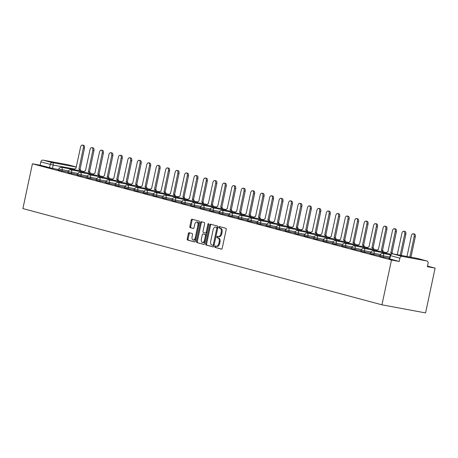<?xml version="1.0" encoding="UTF-8"?>
<svg xmlns="http://www.w3.org/2000/svg" width="458" height="458" viewBox="0 0 458 458"><rect width="100%" height="100%" fill="white"/><g stroke="black" fill="none" stroke-linecap="round" stroke-linejoin="round"><path stroke-width="0.69" d="M214.819 246.593A0.744 0.429 -79.5 0 0 215.083 247.434L221.403 249.129A1.065 0.613 -79.5 0 0 221.426 249.135A1.065 0.613 -79.5 0 0 222.216 248.247L226.206 229.492A1.065 0.613 -79.5 0 0 225.828 228.29L219.514 226.596A0.744 0.429 -79.5 0 0 219.491 226.596A0.744 0.429 -79.5 0 0 218.941 227.214A0.744 0.429 -79.5 0 0 219.199 228.055L220.017 228.273A3.412 1.964 -79.5 0 1 221.214 232.12L220.882 233.683A3.412 1.964 -79.5 0 1 218.357 236.528A3.412 1.964 -79.5 0 1 218.271 236.505L217.453 236.288A0.744 0.429 -79.5 0 0 217.436 236.282A0.744 0.429 -79.5 0 0 216.88 236.906A0.744 0.429 -79.5 0 0 217.144 237.748L217.962 237.965A3.412 1.964 -79.5 0 1 219.153 241.807L218.821 243.37A3.412 1.964 -79.5 0 1 216.296 246.215A3.412 1.964 -79.5 0 1 216.21 246.198L215.392 245.975A0.744 0.429 -79.5 0 0 215.374 245.975A0.744 0.429 -79.5 0 0 214.819 246.593M216.073 246.158A0.744 0.429 -79.5 0 0 215.695 246.759A0.744 0.429 -79.5 0 0 215.953 247.595L221.626 249.118M220.195 226.779A0.744 0.429 -79.5 0 0 219.811 227.374A0.744 0.429 -79.5 0 0 220.075 228.216L220.893 228.439L220.017 228.273M218.134 236.471A0.744 0.429 -79.5 0 0 217.75 237.067A0.744 0.429 -79.5 0 0 218.014 237.908L218.832 238.126L217.962 237.965M189.154 232.721A1.065 0.613 -79.5 0 0 189.125 232.716A1.065 0.613 -79.5 0 0 188.335 233.603L187.219 238.864A1.065 0.613 -79.5 0 0 187.591 240.066L194.61 241.95A1.065 0.613 -79.5 0 0 194.639 241.956A1.065 0.613 -79.5 0 0 195.423 241.068L199.413 222.313A1.065 0.613 -79.5 0 0 199.041 221.111L192.022 219.227A1.065 0.613 -79.5 0 0 191.994 219.222A1.065 0.613 -79.5 0 0 191.204 220.109L189.852 226.464A1.065 0.613 -79.5 0 0 190.225 227.666L193.23 228.473A1.065 0.613 -79.5 0 0 193.259 228.479A1.065 0.613 -79.5 0 0 194.049 227.592L194.719 224.437A2.851 1.643 -79.5 0 1 196.826 222.061A2.851 1.643 -79.5 0 1 197.896 225.29L195.274 237.639A2.851 1.643 -79.5 0 1 193.161 240.015A2.851 1.643 -79.5 0 1 192.091 236.786L192.532 234.725A1.065 0.613 -79.5 0 0 192.154 233.528L189.154 232.721M32.421 163.787L391.475 260.029L381.949 304.822L22.9 208.585L32.421 163.787L40.144 165.218L40.842 161.932A2.17 1.775 -75 0 1 43.041 160.128L67.732 164.708A2.17 1.775 -75 0 1 67.841 164.731A2.17 1.775 -75 0 1 67.95 164.766M205.716 243.822A1.065 0.613 -79.5 0 0 206.089 245.024L213.107 246.908A1.065 0.613 -79.5 0 0 213.13 246.914A1.065 0.613 -79.5 0 0 213.92 246.02L217.905 227.271A1.065 0.613 -79.5 0 0 217.533 226.069L210.514 224.185A1.065 0.613 -79.5 0 0 210.491 224.18A1.065 0.613 -79.5 0 0 209.701 225.067L205.716 243.822L206.587 243.982A1.065 0.613 -79.5 0 0 206.959 245.185L213.331 246.896M203.856 244.429L196.837 242.545A1.065 0.613 -79.5 0 1 196.465 241.343L200.455 222.588A1.065 0.613 -79.5 0 1 201.239 221.701A1.065 0.613 -79.5 0 1 201.268 221.706L204.274 222.514A1.065 0.613 -79.5 0 1 204.646 223.716L203.026 231.319A1.065 0.613 -79.5 0 0 203.404 232.521L205.396 233.053A1.065 0.613 -79.5 0 0 205.419 233.059A1.065 0.613 -79.5 0 0 206.209 232.172L207.892 224.254A0.744 0.429 -79.5 0 1 208.447 223.63A0.744 0.429 -79.5 0 1 208.728 224.477L204.674 243.547A1.065 0.613 -79.5 0 1 203.884 244.435A1.065 0.613 -79.5 0 1 203.856 244.429L203.913 244.435M58.733 169.54L52.493 168.384L53.191 165.092L40.842 161.932M391.624 253.898A2.17 1.254 -79.5 0 0 390.834 252.776L395.254 231.525A2.496 1.437 -79.5 0 0 394.315 228.697L395.449 228.903A2.496 1.437 100.5 0 1 396.388 231.737L391.968 252.988A2.17 1.254 100.5 0 1 392.695 253.852L402.09 256.371L426.782 260.946A2.17 1.775 105 0 1 426.896 260.974A2.17 1.775 105 0 1 428.075 263.396L427.377 266.682L435.1 268.113L427.509 266.081M435.1 268.113L425.579 312.911L381.949 304.822M402.09 256.371A2.17 1.775 105 0 0 399.897 258.169L390.124 255.524L389.426 258.816L389.804 258.942L390.502 255.65A2.17 1.775 105 0 1 392.701 253.852A2.17 1.254 -79.5 0 0 392.643 253.841A2.17 1.254 -79.5 0 0 392.477 253.829M391.475 260.029L399.193 261.461L399.897 258.169M389.518 258.369L388.35 258.163M388.373 258.06L389.5 258.472M380.066 255.833L378.898 255.633M378.921 255.53L380.048 255.936M370.614 253.303L369.446 253.097M369.469 252.993L370.596 253.406M361.162 250.766L359.994 250.56M360.017 250.463L361.144 250.869M351.71 248.236L350.542 248.03M350.565 247.927L351.692 248.339M342.258 245.7L341.09 245.494M341.113 245.396L342.24 245.803M332.806 243.169L331.638 242.963M331.661 242.86L332.789 243.272M323.354 240.633L322.186 240.427M322.209 240.324L323.337 240.736M313.902 238.103L312.734 237.897M312.757 237.794L313.885 238.206M304.45 235.567L303.282 235.36M303.305 235.257L304.433 235.67M294.998 233.036L293.83 232.83M293.853 232.727L294.981 233.133M285.546 230.5L284.378 230.294M284.401 230.191L285.529 230.603M276.094 227.97L274.926 227.763M274.949 227.66L276.077 228.067M266.642 225.433L265.474 225.227M265.497 225.124L266.625 225.536M257.19 222.897L256.022 222.697M256.045 222.594L257.173 223M247.738 220.367L246.57 220.161M246.593 220.058L247.721 220.47M238.286 217.831L237.118 217.63M237.141 217.527L238.269 217.934M228.834 215.3L227.666 215.094M227.689 214.991L228.817 215.403M219.382 212.764L218.214 212.558M218.237 212.46L219.365 212.867M209.93 210.233L208.762 210.027M208.785 209.924L209.913 210.337M200.484 207.697L199.31 207.491M199.333 207.394L200.461 207.8M191.032 205.167L189.858 204.961M189.881 204.858L191.009 205.27M181.58 202.631L180.406 202.425M180.429 202.321L181.557 202.734M172.128 200.1L170.954 199.894M170.977 199.791L172.105 200.203M162.676 197.564L161.502 197.358M161.525 197.255L162.653 197.667M153.224 195.034L152.05 194.827M152.073 194.724L153.201 195.131M143.772 192.497L142.598 192.291M142.621 192.188L143.749 192.6M134.32 189.967L133.146 189.761M133.169 189.658L134.297 190.064M124.868 187.431L123.694 187.225M123.717 187.122L124.845 187.534M115.416 184.895L114.242 184.694M114.265 184.591L115.393 184.998M105.964 182.364L104.79 182.158M104.813 182.055L105.941 182.467M96.512 179.828L95.338 179.628M95.361 179.525L96.489 179.931M87.06 177.298L85.886 177.091M85.909 176.988L87.037 177.401M77.608 174.761L76.434 174.555M76.457 174.458L77.585 174.864M68.156 172.231L66.983 172.025M67.005 171.922L68.133 172.334M68.185 172.076L61.945 170.92L62.191 169.752L58.853 168.973L58.607 170.141L61.945 170.92M77.637 174.607L71.396 173.45L71.643 172.282L68.305 171.51L68.059 172.677L71.396 173.45M87.089 177.143L80.848 175.986L81.095 174.819L77.757 174.04L77.511 175.208L80.848 175.986M96.541 179.679L90.3 178.517L90.547 177.349L87.209 176.576L86.963 177.744L90.3 178.517M105.993 182.21L99.752 181.053L99.999 179.885L96.661 179.107L96.415 180.275L99.752 181.053M115.445 184.746L109.204 183.584L109.451 182.416L106.113 181.643L105.867 182.811L109.204 183.584M124.897 187.276L118.656 186.12L118.903 184.952L115.565 184.173L115.319 185.341L118.656 186.12M134.349 189.812L128.108 188.656L128.355 187.488L125.017 186.709L124.771 187.877L128.108 188.656M143.801 192.343L137.56 191.186L137.806 190.018L134.469 189.24L134.223 190.408L137.56 191.186M153.253 194.879L147.012 193.723L147.258 192.555L143.921 191.776L143.675 192.944L147.012 193.723M162.704 197.409L156.464 196.253L156.71 195.085L153.373 194.312L153.127 195.474L156.464 196.253M172.156 199.946L165.916 198.789L166.162 197.621L162.825 196.843L162.579 198.011L165.916 198.789M181.608 202.476L175.368 201.32L175.614 200.152L172.277 199.379L172.031 200.547L175.368 201.32M191.06 205.012L184.82 203.856L185.066 202.688L181.729 201.909L181.483 203.077L184.82 203.856M200.512 207.543L194.272 206.386L194.518 205.218L191.181 204.445L190.934 205.613L194.272 206.386M209.964 210.079L203.724 208.922L203.97 207.755L200.633 206.976L200.386 208.144L203.724 208.922M219.416 212.609L213.176 211.453L213.422 210.285L210.085 209.512L209.838 210.68L213.176 211.453M228.868 215.145L222.628 213.989L222.874 212.821L219.537 212.043L219.29 213.21L222.628 213.989M238.32 217.676L232.08 216.519L232.326 215.352L228.989 214.579L228.742 215.747L232.08 216.519M247.772 220.212L241.532 219.056L241.778 217.888L238.441 217.109L238.194 218.277L241.532 219.056M257.224 222.748L250.984 221.586L251.23 220.418L247.893 219.645L247.646 220.813L250.984 221.586M266.676 225.279L260.436 224.122L260.682 222.954L257.344 222.176L257.098 223.344L260.436 224.122M276.128 227.815L269.888 226.658L270.134 225.491L266.796 224.712L266.55 225.88L269.888 226.658M285.58 230.345L279.34 229.189L279.586 228.021L276.248 227.242L276.002 228.41L279.34 229.189M295.032 232.882L288.792 231.725L289.038 230.557L285.7 229.779L285.454 230.946L288.792 231.725M304.484 235.412L298.244 234.256L298.49 233.088L295.152 232.315L294.906 233.477L298.244 234.256M313.936 237.948L307.696 236.792L307.942 235.624L304.604 234.845L304.358 236.013L307.696 236.792M323.388 240.479L317.148 239.322L317.394 238.154L314.056 237.381L313.81 238.549L317.148 239.322M332.84 243.015L326.6 241.858L326.846 240.69L323.508 239.912L323.262 241.08L326.6 241.858M342.292 245.545L336.052 244.389L336.298 243.221L332.96 242.448L332.714 243.616L336.052 244.389M351.744 248.081L345.504 246.925L345.75 245.757L342.412 244.978L342.166 246.146L345.504 246.925M361.196 250.612L354.956 249.455L355.202 248.288L351.864 247.515L351.618 248.683L354.956 249.455M370.648 253.148L364.408 251.992L364.654 250.824L361.316 250.045L361.07 251.213L364.408 251.992M380.1 255.679L373.86 254.522L374.106 253.354L370.768 252.581L370.522 253.749L373.86 254.522M389.552 258.215L383.312 257.058L383.558 255.89L380.22 255.112L379.974 256.28L383.312 257.058M58.704 169.695L56.248 169.145L58.681 169.798M40.144 165.218L52.493 168.384M399.193 261.461L389.804 258.942M216.388 246.227L217.081 246.358A3.412 1.964 -79.5 0 0 217.172 246.375A3.412 1.964 -79.5 0 0 219.697 243.536L218.821 243.37M218.832 238.126A3.412 1.964 -79.5 0 1 220.029 241.973L219.697 243.536M218.443 236.54L219.142 236.666A3.412 1.964 -79.5 0 0 219.227 236.689A3.412 1.964 -79.5 0 0 221.752 233.843L220.882 233.683M220.893 228.439A3.412 1.964 -79.5 0 1 222.084 232.28L221.752 233.843M211.161 224.357A1.065 0.613 -79.5 0 0 210.571 225.233L206.587 243.982M212.758 245.27A0.744 0.429 -79.5 0 0 212.781 245.276A0.744 0.429 -79.5 0 0 213.331 244.652L216.829 228.193A0.744 0.429 -79.5 0 0 216.571 227.351L215.707 227.116A3.412 1.964 -79.5 0 0 215.621 227.099A3.412 1.964 -79.5 0 0 213.096 229.945L210.703 241.194A3.412 1.964 -79.5 0 0 211.899 245.041L212.758 245.27M212.798 245.276L213.634 245.431A0.744 0.429 -79.5 0 0 213.651 245.436A0.744 0.429 -79.5 0 0 214.126 245.059M217.733 228.095A0.744 0.429 -79.5 0 0 217.441 227.511L216.571 227.351M216.405 227.248A3.412 1.964 -79.5 0 1 216.491 227.26A3.412 1.964 -79.5 0 1 216.582 227.282L217.441 227.511M204.085 244.417L196.837 242.545M201.915 221.878A1.065 0.613 -79.5 0 0 201.325 222.754L197.341 241.503A1.065 0.613 -79.5 0 0 197.713 242.706M205.447 233.065L206.266 233.219A1.065 0.613 -79.5 0 0 206.295 233.225A1.065 0.613 -79.5 0 0 206.993 232.63M201.348 239.213A2.851 1.643 -79.5 0 0 202.425 242.442A2.851 1.643 -79.5 0 0 204.531 240.066L205.459 235.715A1.065 0.613 -79.5 0 0 205.087 234.513L203.094 233.981A1.065 0.613 -79.5 0 0 203.066 233.975A1.065 0.613 -79.5 0 0 202.276 234.862L201.348 239.213M202.425 242.442L203.295 242.603A2.851 1.643 -79.5 0 0 205.276 240.719M206.369 235.567A1.065 0.613 -79.5 0 0 205.957 234.673L205.087 234.513M203.907 234.13A1.065 0.613 -79.5 0 1 203.936 234.135A1.065 0.613 -79.5 0 1 203.965 234.141L205.957 234.673M193.161 240.015L194.037 240.175A2.851 1.643 -79.5 0 0 196.013 238.292M198.852 224.952A2.851 1.643 -79.5 0 0 197.701 222.222L196.826 222.061M192.669 219.399A1.065 0.613 -79.5 0 0 192.079 220.275L190.728 226.63A1.065 0.613 -79.5 0 0 191.101 227.832L193.453 228.462M189.801 232.893A1.065 0.613 -79.5 0 0 189.211 233.763L188.089 239.03A1.065 0.613 -79.5 0 0 188.461 240.227L194.833 241.939M409.818 257.024L414.158 236.591A2.496 1.437 -79.5 0 0 413.219 233.763A2.496 1.437 -79.5 0 0 411.37 235.841L406.985 256.497M413.219 233.763L414.353 233.969A2.496 1.437 100.5 0 1 415.291 236.803L410.952 257.236M400.206 255.243L404.706 234.055A2.496 1.437 -79.5 0 0 403.767 231.227A2.496 1.437 -79.5 0 0 401.918 233.311L397.315 254.516A2.17 1.254 -79.5 0 0 397.263 254.505A2.17 1.254 -79.5 0 0 396.725 254.596M403.767 231.227L404.901 231.439A2.496 1.437 100.5 0 1 405.84 234.267L401.34 255.45M394.315 228.697A2.496 1.437 -79.5 0 0 392.466 230.775L387.863 251.98A2.17 1.254 -79.5 0 0 387.811 251.969A2.17 1.254 -79.5 0 0 386.334 253.314M391.876 252.965L390.743 252.753M382.218 251.768A2.17 1.254 -79.5 0 0 381.382 250.245L385.802 228.989A2.496 1.437 -79.5 0 0 384.863 226.16A2.496 1.437 -79.5 0 0 383.014 228.244L378.411 249.45A2.17 1.254 -79.5 0 0 378.36 249.438A2.17 1.254 -79.5 0 0 376.882 250.778M384.863 226.16L385.997 226.372A2.496 1.437 100.5 0 1 386.936 229.2L382.516 250.457A2.17 1.254 100.5 0 1 383.352 251.98M382.424 250.429L381.291 250.223M372.766 249.238A2.17 1.254 -79.5 0 0 371.93 247.709L376.35 226.458A2.496 1.437 -79.5 0 0 375.411 223.63A2.496 1.437 -79.5 0 0 373.562 225.708L368.959 246.914A2.17 1.254 -79.5 0 0 368.908 246.902A2.17 1.254 -79.5 0 0 367.43 248.247M375.411 223.63L376.545 223.836A2.496 1.437 100.5 0 1 377.484 226.67L373.064 247.921A2.17 1.254 100.5 0 1 373.9 249.444M372.972 247.898L371.839 247.686M363.314 246.702A2.17 1.254 -79.5 0 0 362.478 245.179L366.898 223.922A2.496 1.437 -79.5 0 0 365.959 221.094A2.496 1.437 -79.5 0 0 364.11 223.178L359.507 244.383A2.17 1.254 -79.5 0 0 359.456 244.372A2.17 1.254 -79.5 0 0 357.979 245.711M365.959 221.094L367.093 221.306A2.496 1.437 100.5 0 1 368.032 224.134L363.612 245.391A2.17 1.254 100.5 0 1 364.448 246.914M363.52 245.362L362.387 245.156M353.862 244.171A2.17 1.254 -79.5 0 0 353.026 242.643L357.446 221.391A2.496 1.437 -79.5 0 0 356.507 218.563A2.496 1.437 -79.5 0 0 354.658 220.641L350.055 241.847A2.17 1.254 -79.5 0 0 350.004 241.835A2.17 1.254 -79.5 0 0 348.527 243.181M356.507 218.563L357.641 218.769A2.496 1.437 100.5 0 1 358.58 221.603L354.16 242.855A2.17 1.254 100.5 0 1 354.996 244.377M354.068 242.832L352.935 242.62M344.41 241.635A2.17 1.254 -79.5 0 0 343.574 240.112L347.994 218.855A2.496 1.437 -79.5 0 0 347.055 216.027A2.496 1.437 -79.5 0 0 345.206 218.111L340.603 239.316A2.17 1.254 -79.5 0 0 340.552 239.305A2.17 1.254 -79.5 0 0 339.075 240.645M347.055 216.027L348.189 216.239A2.496 1.437 100.5 0 1 349.128 219.067L344.708 240.324A2.17 1.254 100.5 0 1 345.544 241.847M344.616 240.295L343.483 240.089M334.958 239.105A2.17 1.254 -79.5 0 0 334.122 237.576L338.542 216.325A2.496 1.437 -79.5 0 0 337.603 213.491A2.496 1.437 -79.5 0 0 335.754 215.575L331.151 236.78A2.17 1.254 -79.5 0 0 331.1 236.769A2.17 1.254 -79.5 0 0 329.623 238.114M337.603 213.491L338.737 213.703A2.496 1.437 100.5 0 1 339.676 216.531L335.256 237.788A2.17 1.254 100.5 0 1 336.092 239.311M335.164 237.765L334.031 237.553M325.506 236.568A2.17 1.254 -79.5 0 0 324.67 235.046L329.09 213.789A2.496 1.437 -79.5 0 0 328.151 210.961A2.496 1.437 -79.5 0 0 326.302 213.044L321.699 234.25A2.17 1.254 -79.5 0 0 321.648 234.238A2.17 1.254 -79.5 0 0 320.171 235.578M328.151 210.961L329.285 211.172A2.496 1.437 100.5 0 1 330.224 214.001L325.804 235.252A2.17 1.254 100.5 0 1 326.64 236.78M325.712 235.229L324.579 235.023M316.054 234.038A2.17 1.254 -79.5 0 0 315.219 232.509L319.638 211.258A2.496 1.437 -79.5 0 0 318.699 208.424A2.496 1.437 -79.5 0 0 316.85 210.508L312.247 231.714A2.17 1.254 -79.5 0 0 312.196 231.702A2.17 1.254 -79.5 0 0 310.719 233.048M318.699 208.424L319.833 208.636A2.496 1.437 100.5 0 1 320.772 211.464L316.352 232.721A2.17 1.254 100.5 0 1 317.188 234.244M316.26 232.698L315.127 232.487M306.602 231.502A2.17 1.254 -79.5 0 0 305.767 229.979L310.186 208.722A2.496 1.437 -79.5 0 0 309.247 205.894A2.496 1.437 -79.5 0 0 307.398 207.978L302.795 229.183A2.17 1.254 -79.5 0 0 302.744 229.172A2.17 1.254 -79.5 0 0 301.267 230.511M309.247 205.894L310.381 206.106A2.496 1.437 100.5 0 1 311.32 208.934L306.9 230.185A2.17 1.254 100.5 0 1 307.736 231.714M306.808 230.162L305.675 229.95M297.15 228.966A2.17 1.254 -79.5 0 0 296.315 227.443L300.734 206.192A2.496 1.437 -79.5 0 0 299.795 203.358A2.496 1.437 -79.5 0 0 297.946 205.442L293.343 226.647A2.17 1.254 -79.5 0 0 293.292 226.636A2.17 1.254 -79.5 0 0 291.815 227.981M299.795 203.358L300.929 203.57A2.496 1.437 100.5 0 1 301.868 206.398L297.448 227.655A2.17 1.254 100.5 0 1 298.284 229.177M297.356 227.632L296.223 227.42M287.698 226.435A2.17 1.254 -79.5 0 0 286.863 224.912L291.282 203.655A2.496 1.437 -79.5 0 0 290.343 200.827A2.496 1.437 -79.5 0 0 288.494 202.911L283.891 224.117A2.17 1.254 -79.5 0 0 283.84 224.099A2.17 1.254 -79.5 0 0 282.363 225.445M290.343 200.827L291.483 201.039A2.496 1.437 100.5 0 1 292.416 203.867L287.996 225.118A2.17 1.254 100.5 0 1 288.832 226.647M287.905 225.096L286.771 224.884M278.246 223.899A2.17 1.254 -79.5 0 0 277.411 222.376L281.83 201.125A2.496 1.437 -79.5 0 0 280.891 198.291A2.496 1.437 -79.5 0 0 279.042 200.375L274.439 221.58A2.17 1.254 -79.5 0 0 274.388 221.569A2.17 1.254 -79.5 0 0 272.911 222.914M280.891 198.291L282.031 198.503A2.496 1.437 100.5 0 1 282.964 201.331L278.544 222.588A2.17 1.254 100.5 0 1 279.38 224.111M278.453 222.565L277.319 222.353M268.794 221.369A2.17 1.254 -79.5 0 0 267.959 219.846L272.378 198.589A2.496 1.437 -79.5 0 0 271.439 195.761A2.496 1.437 -79.5 0 0 269.59 197.845L264.987 219.05A2.17 1.254 -79.5 0 0 264.936 219.033A2.17 1.254 -79.5 0 0 263.459 220.378M271.439 195.761L272.579 195.967A2.496 1.437 100.5 0 1 273.512 198.801L269.092 220.052A2.17 1.254 100.5 0 1 269.928 221.58M269.001 220.029L267.867 219.817M259.343 218.832A2.17 1.254 -79.5 0 0 258.507 217.31L262.926 196.053A2.496 1.437 -79.5 0 0 261.987 193.224A2.496 1.437 -79.5 0 0 260.138 195.308L255.535 216.514A2.17 1.254 -79.5 0 0 255.484 216.502A2.17 1.254 -79.5 0 0 254.007 217.842M261.987 193.224L263.127 193.436A2.496 1.437 100.5 0 1 264.06 196.264L259.64 217.521A2.17 1.254 100.5 0 1 260.476 219.044M259.549 217.498L258.415 217.287M249.891 216.302A2.17 1.254 -79.5 0 0 249.055 214.779L253.474 193.522A2.496 1.437 -79.5 0 0 252.535 190.694A2.496 1.437 -79.5 0 0 250.686 192.772L246.083 213.983A2.17 1.254 -79.5 0 0 246.032 213.966A2.17 1.254 -79.5 0 0 244.555 215.312M252.535 190.694L253.675 190.9A2.496 1.437 100.5 0 1 254.608 193.734L250.188 214.985A2.17 1.254 100.5 0 1 251.024 216.514M250.097 214.962L248.963 214.75M240.439 213.766A2.17 1.254 -79.5 0 0 239.603 212.243L244.022 190.986A2.496 1.437 -79.5 0 0 243.084 188.158A2.496 1.437 -79.5 0 0 241.234 190.242L236.631 211.447A2.17 1.254 -79.5 0 0 236.58 211.436A2.17 1.254 -79.5 0 0 235.103 212.775M243.084 188.158L244.223 188.37A2.496 1.437 100.5 0 1 245.156 191.198L240.736 212.455A2.17 1.254 100.5 0 1 241.572 213.978M240.645 212.426L239.511 212.22M230.987 211.235A2.17 1.254 -79.5 0 0 230.151 209.707L234.57 188.456A2.496 1.437 -79.5 0 0 233.632 185.627A2.496 1.437 -79.5 0 0 231.788 187.706L227.179 208.911A2.17 1.254 -79.5 0 0 227.128 208.9A2.17 1.254 -79.5 0 0 225.651 210.245M233.632 185.627L234.771 185.834A2.496 1.437 100.5 0 1 235.704 188.667L231.284 209.919A2.17 1.254 100.5 0 1 232.12 211.441M231.193 209.896L230.059 209.684M221.535 208.699A2.17 1.254 -79.5 0 0 220.699 207.176L225.118 185.919A2.496 1.437 -79.5 0 0 224.18 183.091A2.496 1.437 -79.5 0 0 222.336 185.175L217.727 206.381A2.17 1.254 -79.5 0 0 217.676 206.369A2.17 1.254 -79.5 0 0 216.199 207.709M224.18 183.091L225.319 183.303A2.496 1.437 100.5 0 1 226.252 186.131L221.832 207.388A2.17 1.254 100.5 0 1 222.668 208.911M221.741 207.359L220.607 207.153M212.083 206.169A2.17 1.254 -79.5 0 0 211.247 204.64L215.666 183.389A2.496 1.437 -79.5 0 0 214.728 180.561A2.496 1.437 -79.5 0 0 212.884 182.639L208.276 203.844A2.17 1.254 -79.5 0 0 208.224 203.833A2.17 1.254 -79.5 0 0 206.747 205.178M214.728 180.561L215.867 180.767A2.496 1.437 100.5 0 1 216.8 183.601L212.38 204.852A2.17 1.254 100.5 0 1 213.216 206.375M212.289 204.829L211.155 204.617M202.631 203.633A2.17 1.254 -79.5 0 0 201.795 202.11L206.214 180.853A2.496 1.437 -79.5 0 0 205.276 178.025A2.496 1.437 -79.5 0 0 203.432 180.109L198.824 201.314A2.17 1.254 -79.5 0 0 198.772 201.302A2.17 1.254 -79.5 0 0 197.295 202.642M205.276 178.025L206.415 178.236A2.496 1.437 100.5 0 1 207.348 181.065L202.928 202.321A2.17 1.254 100.5 0 1 203.764 203.844M202.837 202.293L201.703 202.087M193.179 201.102A2.17 1.254 -79.5 0 0 192.343 199.574L196.763 178.322A2.496 1.437 -79.5 0 0 195.824 175.494A2.496 1.437 -79.5 0 0 193.98 177.572L189.372 198.778A2.17 1.254 -79.5 0 0 189.32 198.766A2.17 1.254 -79.5 0 0 187.843 200.112M195.824 175.494L196.963 175.7A2.496 1.437 100.5 0 1 197.902 178.528L193.476 199.785A2.17 1.254 100.5 0 1 194.318 201.308M193.385 199.762L192.251 199.551M183.727 198.566A2.17 1.254 -79.5 0 0 182.891 197.043L187.311 175.786A2.496 1.437 -79.5 0 0 186.372 172.958A2.496 1.437 -79.5 0 0 184.528 175.042L179.92 196.247A2.17 1.254 -79.5 0 0 179.868 196.236A2.17 1.254 -79.5 0 0 178.391 197.575M186.372 172.958L187.511 173.17A2.496 1.437 100.5 0 1 188.45 175.998L184.024 197.255A2.17 1.254 100.5 0 1 184.866 198.778M183.933 197.226L182.799 197.02M174.275 196.035A2.17 1.254 -79.5 0 0 173.439 194.507L177.859 173.256A2.496 1.437 -79.5 0 0 176.92 170.422A2.496 1.437 -79.5 0 0 175.076 172.506L170.468 193.711A2.17 1.254 -79.5 0 0 170.416 193.7A2.17 1.254 -79.5 0 0 168.939 195.045M176.92 170.422L178.059 170.634A2.496 1.437 100.5 0 1 178.998 173.462L174.572 194.719A2.17 1.254 100.5 0 1 175.414 196.242M174.481 194.696L173.347 194.484M164.823 193.499A2.17 1.254 -79.5 0 0 163.987 191.976L168.407 170.719A2.496 1.437 -79.5 0 0 167.468 167.891A2.496 1.437 -79.5 0 0 165.624 169.975L161.016 191.181A2.17 1.254 -79.5 0 0 160.964 191.169A2.17 1.254 -79.5 0 0 159.487 192.509M167.468 167.891L168.607 168.103A2.496 1.437 100.5 0 1 169.546 170.931L165.12 192.183A2.17 1.254 100.5 0 1 165.962 193.711M165.029 192.16L163.895 191.948M155.371 190.963A2.17 1.254 -79.5 0 0 154.535 189.44L158.955 168.189A2.496 1.437 -79.5 0 0 158.021 165.355A2.496 1.437 -79.5 0 0 156.172 167.439L151.564 188.644A2.17 1.254 -79.5 0 0 151.512 188.633A2.17 1.254 -79.5 0 0 150.035 189.978M158.021 165.355L159.155 165.567A2.496 1.437 100.5 0 1 160.094 168.395L155.668 189.652A2.17 1.254 100.5 0 1 156.51 191.175M155.577 189.629L154.443 189.417M145.919 188.433A2.17 1.254 -79.5 0 0 145.083 186.91L149.503 165.653A2.496 1.437 -79.5 0 0 148.569 162.825A2.496 1.437 -79.5 0 0 146.72 164.909L142.112 186.114A2.17 1.254 -79.5 0 0 142.06 186.097A2.17 1.254 -79.5 0 0 140.583 187.442M148.569 162.825L149.703 163.037A2.496 1.437 100.5 0 1 150.642 165.865L146.216 187.116A2.17 1.254 100.5 0 1 147.058 188.644M146.125 187.093L144.991 186.881M136.467 185.896A2.17 1.254 -79.5 0 0 135.631 184.374L140.051 163.122A2.496 1.437 -79.5 0 0 139.118 160.289A2.496 1.437 -79.5 0 0 137.268 162.372L132.66 183.578A2.17 1.254 -79.5 0 0 132.608 183.566A2.17 1.254 -79.5 0 0 131.131 184.912M139.118 160.289L140.251 160.5A2.496 1.437 100.5 0 1 141.19 163.329L136.765 184.585A2.17 1.254 100.5 0 1 137.606 186.108M136.673 184.563L135.539 184.351M127.015 183.366A2.17 1.254 -79.5 0 0 126.179 181.843L130.599 160.586A2.496 1.437 -79.5 0 0 129.666 157.758A2.496 1.437 -79.5 0 0 127.816 159.842L123.213 181.047A2.17 1.254 -79.5 0 0 123.156 181.03A2.17 1.254 -79.5 0 0 121.679 182.376M129.666 157.758L130.799 157.97A2.496 1.437 100.5 0 1 131.738 160.798L127.313 182.049A2.17 1.254 100.5 0 1 128.154 183.578M127.221 182.026L126.087 181.815M117.563 180.83A2.17 1.254 -79.5 0 0 116.727 179.307L121.147 158.05A2.496 1.437 -79.5 0 0 120.214 155.222A2.496 1.437 -79.5 0 0 118.364 157.306L113.761 178.511A2.17 1.254 -79.5 0 0 113.704 178.5A2.17 1.254 -79.5 0 0 112.227 179.845M120.214 155.222L121.347 155.434A2.496 1.437 100.5 0 1 122.286 158.262L117.861 179.519A2.17 1.254 100.5 0 1 118.702 181.042M117.769 179.496L116.635 179.284M108.111 178.299A2.17 1.254 -79.5 0 0 107.275 176.777L111.695 155.52A2.496 1.437 -79.5 0 0 110.762 152.691A2.496 1.437 -79.5 0 0 108.912 154.77L104.309 175.981A2.17 1.254 -79.5 0 0 104.252 175.964A2.17 1.254 -79.5 0 0 102.775 177.309M110.762 152.691L111.895 152.898A2.496 1.437 100.5 0 1 112.834 155.731L108.409 176.983A2.17 1.254 100.5 0 1 109.25 178.511M108.317 176.96L107.183 176.748M98.659 175.763A2.17 1.254 -79.5 0 0 97.823 174.24L102.243 152.983A2.496 1.437 -79.5 0 0 101.31 150.155A2.496 1.437 -79.5 0 0 99.46 152.239L94.858 173.445A2.17 1.254 -79.5 0 0 94.8 173.433A2.17 1.254 -79.5 0 0 93.323 174.773M101.31 150.155L102.443 150.367A2.496 1.437 100.5 0 1 103.382 153.195L98.957 174.452A2.17 1.254 100.5 0 1 99.798 175.975M98.865 174.424L97.731 174.217M89.207 173.233A2.17 1.254 -79.5 0 0 88.371 171.704L92.791 150.453A2.496 1.437 -79.5 0 0 91.858 147.625A2.496 1.437 -79.5 0 0 90.008 149.703L85.406 170.908A2.17 1.254 -79.5 0 0 85.348 170.897A2.17 1.254 -79.5 0 0 83.871 172.242M91.858 147.625L92.991 147.831A2.496 1.437 100.5 0 1 93.93 150.665L89.505 171.916A2.17 1.254 100.5 0 1 90.346 173.439M89.413 171.893L88.279 171.681M79.755 170.697A2.17 1.254 -79.5 0 0 78.919 169.174L83.339 147.917A2.496 1.437 -79.5 0 0 82.406 145.089A2.496 1.437 -79.5 0 0 80.556 147.173L75.954 168.378A2.17 1.254 -79.5 0 0 75.896 168.367A2.17 1.254 -79.5 0 0 74.419 169.706M82.406 145.089L83.539 145.3A2.496 1.437 100.5 0 1 84.478 148.129L80.053 169.386A2.17 1.254 100.5 0 1 80.894 170.908M79.961 169.357L78.828 169.151M215.953 247.595L215.083 247.434M220.075 228.216L219.199 228.055M218.014 237.908L217.144 237.748M74.723 169.082L53.191 165.092A2.17 1.254 100.5 0 0 52.43 162.647L76.326 167.073M76.337 167.015L67.732 164.708M43.041 160.128L52.43 162.647A2.17 1.775 105 0 0 50.237 164.445L49.533 167.737M426.782 260.946L417.393 258.432L392.701 253.852M68.523 170.926L62.191 169.752A2.17 1.254 100.5 0 0 61.429 167.302A2.17 1.254 100.5 0 0 61.378 167.29A2.17 2.17 0 0 0 58.853 168.973M77.974 173.456L71.643 172.282A2.17 1.254 100.5 0 0 70.881 169.838A2.17 1.254 100.5 0 0 70.83 169.826A2.17 2.17 0 0 0 68.305 171.51M87.426 175.992L81.095 174.819A2.17 1.254 100.5 0 0 80.333 172.368A2.17 1.254 100.5 0 0 80.282 172.357A2.17 2.17 0 0 0 77.757 174.04M96.878 178.523L90.547 177.349A2.17 1.254 100.5 0 0 89.785 174.904A2.17 1.254 100.5 0 0 89.734 174.893A2.17 2.17 0 0 0 87.209 176.576M106.33 181.059L99.999 179.885A2.17 1.254 100.5 0 0 99.237 177.435A2.17 1.254 100.5 0 0 99.186 177.423A2.17 2.17 0 0 0 96.661 179.107M115.782 183.589L109.451 182.416A2.17 1.254 100.5 0 0 108.689 179.971A2.17 1.254 100.5 0 0 108.638 179.96A2.17 2.17 0 0 0 106.113 181.643M125.234 186.125L118.903 184.952A2.17 1.254 100.5 0 0 118.141 182.502A2.17 1.254 100.5 0 0 118.09 182.49A2.17 2.17 0 0 0 115.565 184.173M134.686 188.662L128.355 187.488A2.17 1.254 100.5 0 0 127.593 185.038A2.17 1.254 100.5 0 0 127.542 185.026A2.17 2.17 0 0 0 125.017 186.709M144.138 191.192L137.806 190.018A2.17 1.254 100.5 0 0 137.045 187.574A2.17 1.254 100.5 0 0 136.994 187.557A2.17 2.17 0 0 0 134.469 189.24M153.59 193.728L147.258 192.555A2.17 1.254 100.5 0 0 146.497 190.104A2.17 1.254 100.5 0 0 146.446 190.093A2.17 2.17 0 0 0 143.921 191.776M163.042 196.259L156.71 195.085A2.17 1.254 100.5 0 0 155.949 192.641A2.17 1.254 100.5 0 0 155.897 192.623A2.17 2.17 0 0 0 153.373 194.312M172.494 198.795L166.162 197.621A2.17 1.254 100.5 0 0 165.401 195.171A2.17 1.254 100.5 0 0 165.349 195.16A2.17 2.17 0 0 0 162.825 196.843M181.946 201.325L175.614 200.152A2.17 1.254 100.5 0 0 174.853 197.707A2.17 1.254 100.5 0 0 174.801 197.69A2.17 2.17 0 0 0 172.277 199.379M191.398 203.862L185.066 202.688A2.17 1.254 100.5 0 0 184.305 200.238A2.17 1.254 100.5 0 0 184.253 200.226A2.17 2.17 0 0 0 181.729 201.909M200.85 206.392L194.518 205.218A2.17 1.254 100.5 0 0 193.757 202.774A2.17 1.254 100.5 0 0 193.705 202.762A2.17 2.17 0 0 0 191.181 204.445M210.302 208.928L203.97 207.755A2.17 1.254 100.5 0 0 203.209 205.304A2.17 1.254 100.5 0 0 203.157 205.293A2.17 2.17 0 0 0 200.633 206.976M219.754 211.459L213.422 210.285A2.17 1.254 100.5 0 0 212.661 207.84A2.17 1.254 100.5 0 0 212.609 207.829A2.17 2.17 0 0 0 210.085 209.512M229.206 213.995L222.874 212.821A2.17 1.254 100.5 0 0 222.113 210.371A2.17 1.254 100.5 0 0 222.061 210.359A2.17 2.17 0 0 0 219.537 212.043M238.658 216.525L232.326 215.352A2.17 1.254 100.5 0 0 231.565 212.907A2.17 1.254 100.5 0 0 231.508 212.896A2.17 2.17 0 0 0 228.989 214.579M248.11 219.061L241.778 217.888A2.17 1.254 100.5 0 0 241.017 215.437A2.17 1.254 100.5 0 0 240.96 215.426A2.17 2.17 0 0 0 238.441 217.109M257.562 221.592L251.23 220.418A2.17 1.254 100.5 0 0 250.469 217.974A2.17 1.254 100.5 0 0 250.411 217.962A2.17 2.17 0 0 0 247.893 219.645M267.014 224.128L260.682 222.954A2.17 1.254 100.5 0 0 259.921 220.504A2.17 1.254 100.5 0 0 259.863 220.493A2.17 2.17 0 0 0 257.344 222.176M276.466 226.664L270.134 225.491A2.17 1.254 100.5 0 0 269.373 223.04A2.17 1.254 100.5 0 0 269.315 223.029A2.17 2.17 0 0 0 266.796 224.712M285.918 229.195L279.586 228.021A2.17 1.254 100.5 0 0 278.825 225.576A2.17 1.254 100.5 0 0 278.767 225.559A2.17 2.17 0 0 0 276.248 227.242M295.37 231.731L289.038 230.557A2.17 1.254 100.5 0 0 288.277 228.107A2.17 1.254 100.5 0 0 288.219 228.095A2.17 2.17 0 0 0 285.7 229.779M304.822 234.261L298.49 233.088A2.17 1.254 100.5 0 0 297.729 230.643A2.17 1.254 100.5 0 0 297.671 230.626A2.17 2.17 0 0 0 295.152 232.315M314.274 236.797L307.942 235.624A2.17 1.254 100.5 0 0 307.181 233.174A2.17 1.254 100.5 0 0 307.123 233.162A2.17 2.17 0 0 0 304.604 234.845M323.726 239.328L317.394 238.154A2.17 1.254 100.5 0 0 316.633 235.71A2.17 1.254 100.5 0 0 316.575 235.693A2.17 2.17 0 0 0 314.056 237.381M333.178 241.864L326.846 240.69A2.17 1.254 100.5 0 0 326.085 238.24A2.17 1.254 100.5 0 0 326.027 238.229A2.17 2.17 0 0 0 323.508 239.912M342.63 244.395L336.298 243.221A2.17 1.254 100.5 0 0 335.537 240.776A2.17 1.254 100.5 0 0 335.479 240.765A2.17 2.17 0 0 0 332.96 242.448M352.082 246.931L345.75 245.757A2.17 1.254 100.5 0 0 344.989 243.307A2.17 1.254 100.5 0 0 344.931 243.295A2.17 2.17 0 0 0 342.412 244.978M361.534 249.461L355.202 248.288A2.17 1.254 100.5 0 0 354.44 245.843A2.17 1.254 100.5 0 0 354.383 245.831A2.17 2.17 0 0 0 351.864 247.515M370.986 251.997L364.654 250.824A2.17 1.254 100.5 0 0 363.892 248.373A2.17 1.254 100.5 0 0 363.835 248.362A2.17 2.17 0 0 0 361.316 250.045M380.438 254.528L374.106 253.354A2.17 1.254 100.5 0 0 373.344 250.91A2.17 1.254 100.5 0 0 373.287 250.898A2.17 2.17 0 0 0 370.768 252.581M389.798 257.047L383.558 255.89A2.17 1.254 100.5 0 0 382.796 253.44A2.17 1.254 100.5 0 0 382.739 253.429A2.17 2.17 0 0 0 380.22 255.112M426.896 260.974L417.501 258.455A2.17 2.17 0 0 0 417.335 258.415A2.17 1.254 -79.5 0 1 417.393 258.432A2.17 1.775 -75 0 1 417.501 258.455A2.17 1.775 -75 0 1 417.61 258.489M390.124 255.524A2.17 2.17 0 0 1 392.643 253.841L417.335 258.415A2.17 1.254 -79.5 0 0 417.278 258.409M220.029 241.973L219.153 241.807M222.084 232.28L221.214 232.12M210.571 225.233L209.701 225.067M206.959 245.185L206.089 245.024M214.178 244.812L213.331 244.652M217.676 228.347L216.829 228.193M216.582 227.282L215.707 227.116M197.341 241.503L196.465 241.343M201.325 222.754L200.455 222.588M207.056 232.332L206.209 232.172M208.739 224.409L207.892 224.254M205.379 240.221L204.531 240.066M206.306 235.87L205.459 235.715M203.965 234.141L203.094 233.981M196.121 237.794L195.274 237.639M198.743 225.451L197.896 225.29M191.101 227.832L190.225 227.666M190.728 226.63L189.852 226.464M192.079 220.275L191.204 220.109M188.461 240.227L187.591 240.066M188.089 239.03L187.219 238.864M189.211 233.763L188.335 233.603M415.291 236.803L414.158 236.591M405.84 234.267L404.706 234.055M391.968 252.988L390.834 252.776M396.388 231.737L395.254 231.525M382.516 250.457L381.382 250.245M386.936 229.2L385.802 228.989M373.064 247.921L371.93 247.709M377.484 226.67L376.35 226.458M363.612 245.391L362.478 245.179M368.032 224.134L366.898 223.922M354.16 242.855L353.026 242.643M358.58 221.603L357.446 221.391M344.708 240.324L343.574 240.112M349.128 219.067L347.994 218.855M335.256 237.788L334.122 237.576M339.676 216.531L338.542 216.325M325.804 235.252L324.67 235.046M330.224 214.001L329.09 213.789M316.352 232.721L315.219 232.509M320.772 211.464L319.638 211.258M306.9 230.185L305.767 229.979M311.32 208.934L310.186 208.722M297.448 227.655L296.315 227.443M301.868 206.398L300.734 206.192M287.996 225.118L286.863 224.912M292.416 203.867L291.282 203.655M278.544 222.588L277.411 222.376M282.964 201.331L281.83 201.125M269.092 220.052L267.959 219.846M273.512 198.801L272.378 198.589M259.64 217.521L258.507 217.31M264.06 196.264L262.926 196.053M250.188 214.985L249.055 214.779M254.608 193.734L253.474 193.522M240.736 212.455L239.603 212.243M245.156 191.198L244.022 190.986M231.284 209.919L230.151 209.707M235.704 188.667L234.57 188.456M221.832 207.388L220.699 207.176M226.252 186.131L225.118 185.919M212.38 204.852L211.247 204.64M216.8 183.601L215.666 183.389M202.928 202.321L201.795 202.11M207.348 181.065L206.214 180.853M193.476 199.785L192.343 199.574M197.902 178.528L196.763 178.322M184.024 197.255L182.891 197.043M188.45 175.998L187.311 175.786M174.572 194.719L173.439 194.507M178.998 173.462L177.859 173.256M165.12 192.183L163.987 191.976M169.546 170.931L168.407 170.719M155.668 189.652L154.535 189.44M160.094 168.395L158.955 168.189M146.216 187.116L145.083 186.91M150.642 165.865L149.503 165.653M136.765 184.585L135.631 184.374M141.19 163.329L140.051 163.122M127.313 182.049L126.179 181.843M131.738 160.798L130.599 160.586M117.861 179.519L116.727 179.307M122.286 158.262L121.147 158.05M108.409 176.983L107.275 176.777M112.834 155.731L111.695 155.52M98.957 174.452L97.823 174.24M103.382 153.195L102.243 152.983M89.505 171.916L88.371 171.704M93.93 150.665L92.791 150.453M80.053 169.386L78.919 169.174M84.478 148.129L83.339 147.917M382.739 253.429L390.393 254.848M373.287 250.898L391.023 254.184M363.835 248.362L386.695 252.598M354.383 245.831L377.243 250.068M344.931 243.295L367.791 247.532M335.479 240.765L358.339 245.001M326.027 238.229L348.887 242.465M316.575 235.693L339.435 239.929M307.123 233.162L329.983 237.399M297.671 230.626L320.531 234.862M288.219 228.095L311.079 232.332M278.767 225.559L301.627 229.796M269.315 223.029L292.175 227.265M259.863 220.493L282.723 224.729M250.411 217.962L273.271 222.199M240.96 215.426L263.819 219.663M231.508 212.896L254.367 217.132M222.061 210.359L244.916 214.596M212.609 207.829L235.464 212.065M203.157 205.293L226.012 209.529M193.705 202.762L216.56 206.999M184.253 200.226L207.108 204.463M174.801 197.69L197.656 201.926M165.349 195.16L188.204 199.396M155.897 192.623L178.752 196.86M146.446 190.093L169.3 194.329M136.994 187.557L159.848 191.793M127.542 185.026L150.396 189.263M118.09 182.49L140.944 186.727M108.638 179.96L131.492 184.196M99.186 177.423L122.04 181.66M89.734 174.893L112.588 179.13M80.282 172.357L103.136 176.593M70.83 169.826L93.684 174.063M61.378 167.29L84.232 171.527M76.337 167.01L67.841 164.731M217.172 246.375L216.296 246.215M219.227 236.689L218.357 236.528M213.651 245.436L212.781 245.276M216.491 227.26L215.621 227.099M206.295 233.225L205.419 233.059M203.936 234.135L203.066 233.975"/></g></svg>
